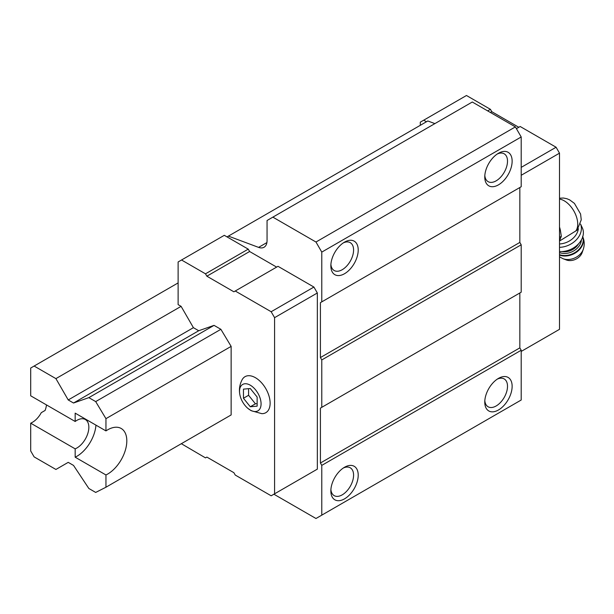 <?xml version="1.0" encoding="UTF-8"?>
<svg xmlns="http://www.w3.org/2000/svg" width="614" height="614" viewBox="0 0 614 614"><rect width="100%" height="100%" fill="white"/><g stroke="black" fill="none" stroke-linecap="round" stroke-linejoin="round"><path stroke-width="0.92" d="M257.136 406.153L257.136 397.035L250.297 388.524L243.459 389.13L243.459 398.256L250.297 406.767L257.136 406.153M250.297 410.083A15.235 8.796 -120 0 0 261.042 402.922A15.235 8.796 -120 0 0 248.701 384.418A15.235 8.796 -120 0 0 239.79 394.334A15.235 8.796 -120 0 0 247.91 408.402A15.235 8.796 -120 0 0 250.297 410.083M559.507 241.041L577.083 230.173L581.251 219.835L580.575 213.994L574.412 203.372L569.646 199.872L566.783 198.69L563.429 198.03L559.507 198.199M273.898 494.216L315.972 518.5L321.782 515.146L321.782 465.381L320.416 463.01L320.416 408.11L321.782 407.32L321.782 359.927L320.416 357.555L320.416 302.656L321.782 301.865L321.782 252.101L315.972 242.023L272.869 217.141L267.059 220.503L267.059 240.604A14.513 8.381 -120 0 1 264.051 247.25A14.513 8.381 -120 0 1 258.578 247.381L228.408 236.106L227.034 236.889L224.302 235.316L178.121 261.971L178.121 304.628L181.099 306.348L193.41 327.676L198.713 330.739L214.04 325.366L220.879 329.311L231.14 346.38L231.14 414.941L105.953 487.224L105.953 474.967L75.169 457.192L75.169 448.849L30.7 423.176L30.7 450.968L34.123 456.885L55.912 469.464L68.223 462.357L73.526 465.42L88.846 488.483L95.692 492.436L105.953 487.224M276.638 267.105L249.614 251.51L248.24 249.138L227.034 236.889M313.915 471.107L317.338 469.134L317.338 292.978L313.915 287.053L278.004 266.315L233.88 291.796L206.857 276.193L249.614 251.51M321.782 252.101L521.202 136.968L515.384 126.898L472.289 102.016L272.869 217.141M315.972 242.023L515.384 126.898M434.881 123.606L427.82 120.973L228.408 236.106M321.782 515.146L521.202 400.013L521.202 350.249L519.835 347.877L519.835 292.978L320.416 408.11M498.453 409.991A19.349 11.175 -60 0 1 484.768 402.086A19.349 11.175 -60 0 1 498.453 378.393A19.349 11.175 -60 0 1 512.137 386.29A19.349 11.175 -60 0 1 498.453 409.991M344.531 498.852A19.349 11.175 -60 0 1 330.846 490.954A19.349 11.175 -60 0 1 344.531 467.254A19.349 11.175 -60 0 1 358.215 475.159A19.349 11.175 -60 0 1 344.531 498.852M321.782 465.381L521.202 350.249M320.416 463.01L519.835 347.877M321.782 407.32L521.202 292.187L521.202 244.794L519.835 242.423L519.835 187.523L320.416 302.656M321.782 359.927L521.202 244.794M320.416 357.555L519.835 242.423M321.782 301.865L521.202 186.733L521.202 136.968M344.531 273.721A19.349 11.175 -60 0 1 330.846 265.824A19.349 11.175 -60 0 1 344.531 242.123A19.349 11.175 -60 0 1 358.215 250.028A19.349 11.175 -60 0 1 344.531 273.721M498.453 184.86A19.349 11.175 -60 0 1 484.768 176.955A19.349 11.175 -60 0 1 498.453 153.262A19.349 11.175 -60 0 1 512.137 161.16A19.349 11.175 -60 0 1 498.453 184.86M497.24 154.022A16.079 9.279 -60 0 1 504.178 153.799A16.079 9.279 -60 0 1 506.642 166.678A16.079 9.279 -60 0 1 496.143 180.846A16.079 9.279 -60 0 1 488.099 181.644A16.079 9.279 -60 0 1 484.822 175.527M343.318 242.883A16.079 9.279 -60 0 1 350.256 242.668A16.079 9.279 -60 0 1 352.72 255.547A16.079 9.279 -60 0 1 342.221 269.715A16.079 9.279 -60 0 1 334.177 270.513A16.079 9.279 -60 0 1 330.9 264.396M343.318 468.021A16.079 9.279 -60 0 1 350.256 467.799A16.079 9.279 -60 0 1 352.72 480.678A16.079 9.279 -60 0 1 342.221 494.846A16.079 9.279 -60 0 1 334.177 495.644A16.079 9.279 -60 0 1 330.9 489.527M497.24 379.153A16.079 9.279 -60 0 1 504.178 378.93A16.079 9.279 -60 0 1 506.642 391.816A16.079 9.279 -60 0 1 496.143 405.977A16.079 9.279 -60 0 1 488.099 406.775A16.079 9.279 -60 0 1 484.822 400.658M181.337 443.699L205.49 457.875L206.857 457.085L233.88 472.688L235.246 475.059L271.158 495.79L274.581 493.817L274.581 317.661L271.158 311.735L313.915 287.053M274.581 317.661L317.338 292.978M271.158 311.735L235.246 291.005M206.857 276.193L205.49 273.821L248.24 249.138M205.49 273.821L181.544 259.998M274.581 493.817L317.338 469.134M247.91 408.402L251.187 410.697L261.848 413.667A20.799 12.011 -120 0 0 265.824 388.677A20.799 12.011 -120 0 0 242.192 379.629C239.698 384.295 238.9 389.199 239.79 394.334M426.454 121.764L423.714 120.183L420.298 122.155L420.298 125.317M521.202 351.431L559.507 329.319L559.507 153.162L521.202 175.282M559.507 153.162L556.092 147.237L521.202 167.376M556.092 147.237L520.173 126.499L516.412 128.671M518.807 127.29L491.783 111.687L490.417 112.477M491.783 111.687L490.417 109.323L487.677 110.896M490.417 109.323L466.471 95.5L423.714 120.183M559.507 240.849A20.024 11.559 -120 0 0 560.352 238.677L561.334 236.313L560.352 230.158A20.024 11.559 -120 0 0 559.507 227.011M559.507 239.874L560.352 238.677M560.352 230.158L559.507 227.986M561.334 236.313L559.507 237.365M559.507 243.958A16.931 12.817 -25 0 0 578.342 228.661M583.3 249.238A13.853 10.492 -25 0 1 563.03 258.701L566.254 259.937A10.883 8.243 -25 0 0 582.179 252.5L583.3 249.238C584.72 244.894 584.482 240.619 582.586 236.405M559.507 251.556A19.349 14.652 -25 0 0 578.273 244.111A19.349 14.652 -25 0 0 582.318 227.825L580.568 224.079M559.507 247.342A19.349 14.652 -25 0 0 580.568 224.102M243.459 398.256L248.586 395.293L255.424 403.805L257.136 403.651M248.586 388.677L248.586 395.293M250.297 406.767L255.424 403.805M30.7 423.176A16.931 9.778 -60 0 0 41.284 412.662L45.098 410.459A16.931 9.778 120 0 0 46.48 404.925M75.169 421.48L75.169 413.138L105.953 430.905L105.953 418.656L95.692 401.594L88.846 397.642L73.526 403.014L68.223 399.952L55.912 378.623L34.123 366.044L30.7 368.024L30.7 395.807L75.169 421.48A16.931 9.778 -60 0 1 85.338 419.515A16.931 9.778 -60 0 1 87.579 434.19A16.931 9.778 -60 0 1 75.169 448.849M88.846 397.642L214.04 325.366M95.692 401.594L220.879 329.311M73.526 403.014L198.713 330.739M68.223 399.952L193.41 327.676M55.912 378.623L181.099 306.348M34.123 366.044L178.121 282.908M105.953 430.905A27.093 15.642 -60 0 1 121.204 428.488A27.093 15.642 -60 0 1 125.01 451.305A27.093 15.642 -60 0 1 105.953 474.967M105.953 418.656L231.14 346.38M95.953 425.134A27.093 15.642 -60 0 1 75.169 457.192M575.732 231.079A18.988 10.96 -120 0 0 574.635 212.436A18.988 10.96 -120 0 0 559.507 199.105M258.578 247.381L266.898 242.576M559.507 255.086A15.964 12.088 -25 0 0 577.29 251.61A15.964 12.088 -25 0 0 582.747 236.774M559.507 254.664A15.964 12.088 -25 0 0 576.853 251.256A15.964 12.088 -25 0 0 582.724 236.835M559.507 252.577A14.513 10.983 -25 0 0 573.63 250.957A14.513 10.983 -25 0 0 581.412 239.89M561.987 251.571A13.301 10.07 -25 0 0 578.511 243.858M563.03 258.701L559.507 256.844"/></g></svg>
